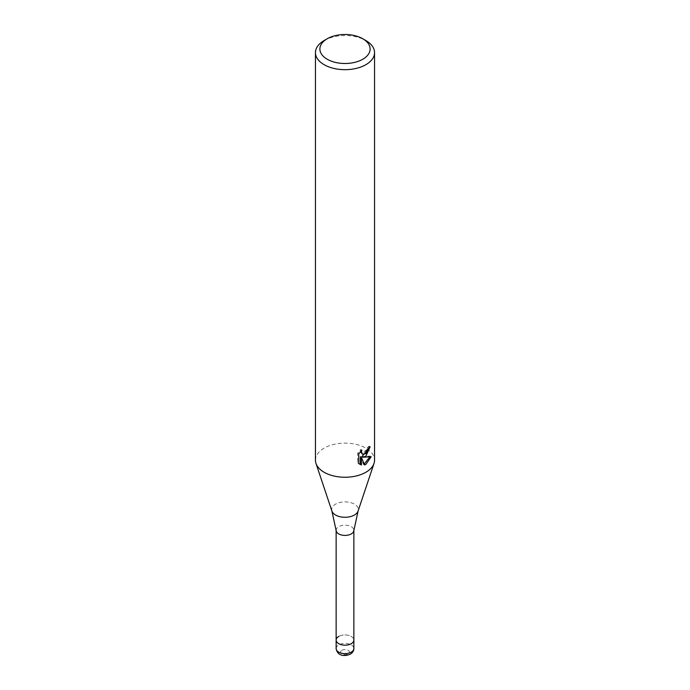 <?xml version="1.0" encoding="UTF-8"?>
<svg xmlns="http://www.w3.org/2000/svg" width="690" height="690" viewBox="0 0 690 690"><rect width="100%" height="100%" fill="white"/><g stroke="black" fill="none" stroke-linecap="round" stroke-linejoin="round"><path stroke-width="0.52" stroke-dasharray="3.45 2.59" d="M336.151 530.61A8.867 5.115 180 0 1 336.134 530.3A8.867 5.115 180 0 1 338.73 526.677A8.867 5.115 180 0 1 348.39 525.564A8.867 5.115 180 0 1 353.866 530.3L353.866 530.455M336.134 640.061A8.867 5.115 180 0 1 338.73 636.447A8.867 5.115 180 0 1 348.39 635.335A8.867 5.115 180 0 1 353.866 640.061A8.867 5.115 180 0 0 348.39 635.335A8.867 5.115 180 0 0 338.73 636.447M315.451 460.187A29.549 17.06 180 0 1 324.11 448.129A29.549 17.06 180 0 1 356.307 444.429A29.549 17.06 180 0 1 374.549 460.187M368.943 447.758L369.064 446.111A28.066 16.206 180 0 1 367.287 447.62L366.977 449.595L361.517 453.615M367.287 447.62L368.339 448.224M360.378 451.665L360.784 449.466L357.644 453.296L357.644 462.809L358.74 463.447M357.644 453.296L358.74 453.925M360.784 449.466L361.845 450.078M369.064 446.111L370.142 446.732M369.771 457.013L370.056 456.081L362.009 456.625M357.644 462.809L359.499 464.111M360.37 456.702L363.457 464.361L364.173 464.103M363.457 464.361L364.501 464.965M370.064 456.081L371.16 456.72M324.11 40.555A29.549 17.06 180 0 1 365.89 40.555M331.907 511.048A13.334 7.702 180 0 1 335.573 504.149A13.334 7.702 180 0 1 351.253 502.786A13.334 7.702 180 0 1 358.093 511.048M336.134 648.505A8.867 5.115 180 0 1 338.73 644.891A8.867 5.115 180 0 1 348.39 643.779A8.867 5.115 180 0 1 353.866 648.505M341.869 650.316A4.433 2.562 180 0 1 348.131 650.316A4.433 2.562 180 0 1 348.131 653.939A4.433 2.562 180 0 1 341.869 653.939A4.433 2.562 180 0 1 341.869 650.316M360.016 464.448L358.938 463.827"/><path stroke-width="1.03" d="M353.866 530.3A8.867 5.115 180 0 1 353.849 530.61A8.867 5.115 180 0 1 351.27 533.913A8.867 5.115 180 0 1 341.861 535.086A8.867 5.115 180 0 1 336.151 530.61L331.907 511.048L315.986 463.421A29.549 17.06 180 0 1 315.451 460.187L315.451 52.621A29.549 17.06 180 0 1 324.11 40.555L327.241 38.744A25.116 14.499 180 0 1 362.759 38.744A25.116 14.499 180 0 1 362.759 59.254A25.116 14.499 180 0 1 327.241 59.254A25.116 14.499 180 0 1 327.241 38.744L324.11 40.555M353.866 648.505C353.892 650.739 352.719 652.619 350.348 654.155C345.5 656.319 337.522 656.707 336.134 648.505A8.867 5.115 180 0 0 341.61 653.24A8.867 5.115 180 0 0 351.27 652.128A8.867 5.115 180 0 0 353.866 648.505L353.866 640.061A8.867 5.115 180 0 1 351.27 643.684A8.867 5.115 180 0 1 341.61 644.796A8.867 5.115 180 0 1 336.134 640.061A8.867 5.115 180 0 1 338.73 636.447M362.759 38.744L365.89 40.555A29.549 17.06 180 0 1 374.549 52.621L374.549 460.187A29.549 17.06 180 0 1 374.014 463.421A29.549 17.06 180 0 1 365.89 472.253A29.549 17.06 180 0 1 336.341 476.497A29.549 17.06 180 0 1 315.986 463.421M365.89 456.168L363.061 457.237L371.16 456.72L365.89 464.379L364.501 464.957L361.439 457.315L361.439 465.026L358.74 463.447L358.74 453.925L361.853 450.078L361.431 451.967L362.578 454.227L365.89 453.615L368.029 450.199L368.339 448.224A29.549 17.06 0 0 0 370.142 446.732L365.89 456.168M374.549 52.621A29.549 17.06 180 0 1 365.89 64.679A29.549 17.06 180 0 1 333.693 68.379A29.549 17.06 180 0 1 315.451 52.621M368.943 447.758L362.009 456.625L363.061 457.237M362.578 454.227L360.378 451.665M359.499 464.111L360.378 464.413M361.439 465.026L360.37 464.413L360.37 456.702L361.439 457.315M364.173 464.103L369.771 457.013M353.866 530.455L353.866 640.061A8.867 5.115 180 0 1 351.27 643.684A8.867 5.115 180 0 1 341.61 644.796A8.867 5.115 180 0 1 336.134 640.061L336.134 530.455M374.014 463.421L358.093 511.048A13.334 7.702 180 0 1 354.427 515.033A13.334 7.702 180 0 1 341.093 516.948A13.334 7.702 180 0 1 331.907 511.048M358.093 511.048L353.849 530.61M336.134 648.505L336.134 640.061"/></g></svg>
